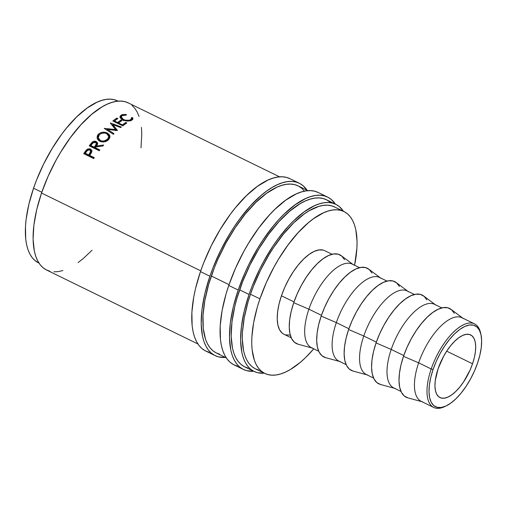 <?xml version="1.0" encoding="UTF-8"?>
<svg xmlns="http://www.w3.org/2000/svg" width="507" height="507" viewBox="0 0 507 507"><rect width="100%" height="100%" fill="white"/><g stroke="black" fill="none" stroke-linecap="round" stroke-linejoin="round"><path stroke-width="0.76" d="M445.463 406.227A46.505 19.976 -64 0 1 433.726 407.457A46.505 19.976 -64 0 1 431.197 368.963L433.092 369.432A45.053 19.348 -64 0 1 459.786 329.43A45.053 19.348 -64 0 1 480.991 334.69A45.053 19.348 -64 0 1 477.556 363.069L474.375 371.175L470.458 379.09L465.965 386.511L461.059 393.159L455.932 398.768L450.786 403.128L445.811 406.075L441.204 407.489L437.135 407.317L433.77 405.568L431.235 402.305L429.619 397.659L428.992 391.81L429.378 384.971L430.766 377.417L433.092 369.432L436.274 361.326L440.184 353.411L444.683 345.989L449.589 339.341L454.709 333.733L459.855 329.373L464.83 326.426L469.438 325.012L473.506 325.183L476.872 326.933L479.413 330.196L481.023 334.842L481.65 340.691L481.263 347.529L479.882 355.084L477.556 363.069A45.053 19.348 -64 0 1 446.192 405.898A45.053 19.348 -64 0 1 433.092 369.432L431.197 368.963A46.505 19.976 -64 0 1 474.565 323.891A46.505 19.976 -64 0 1 480.807 333.91A46.505 19.976 116 0 0 480.642 333.093A46.505 19.976 116 0 0 458.746 327.661A46.505 19.976 116 0 0 431.197 368.963L418.655 362.835L431.197 368.963A46.505 19.976 116 0 0 444.715 406.601L446.192 405.898M299.345 183.268L289.909 178.66A95.918 41.194 116 0 0 200.468 271.613L209.904 276.22A95.918 41.194 -64 0 1 299.345 183.268A95.918 41.194 -64 0 1 307.109 190.296L303.11 185.739L299.732 183.464L295.942 182.013L291.785 181.411L287.292 181.652L282.507 182.735L277.475 184.662L272.253 187.4L266.891 190.93L261.428 195.214L250.439 205.88L239.716 218.986L234.576 226.306L229.658 234.038L220.665 250.445L213.073 267.582L209.904 276.22L200.468 271.613L195.512 288.61L193.782 296.804L191.887 312.198L192.14 325.767L193.078 331.705L194.536 336.997L196.513 341.598L198.978 345.457L201.913 348.537L205.297 350.812L209.087 352.264M327.642 197.096L318.212 192.489A95.918 41.194 116 0 0 228.765 285.441L238.201 290.055A95.918 41.194 -64 0 1 327.642 197.096A95.918 41.194 -64 0 1 335.412 204.131L331.413 199.568L328.035 197.293L324.246 195.848L320.082 195.239L315.588 195.48L310.804 196.57L305.778 198.49L295.188 204.758L284.224 214.043L278.742 219.708L273.317 225.989L262.873 240.134L257.955 247.866L248.962 264.274L244.976 272.791L238.201 290.055L228.765 285.441L226.046 294.016L222.079 310.633L220.184 326.026L220.444 339.595L221.375 345.533L222.839 350.825L224.81 355.426L227.275 359.286L230.216 362.366L233.594 364.641L237.384 366.092M474.565 323.891L462.023 317.762A46.505 19.976 116 0 0 418.655 362.835A46.505 19.976 -64 0 1 463.417 318.618M462.758 318.123L451.065 309.359A49.413 21.224 116 0 0 403.496 356.332L418.655 362.835L403.496 356.332L400.948 365.091L399.427 373.374L399.003 380.871L399.693 387.291L401.462 392.386L404.244 395.961L407.939 397.881M441.857 307.907L434.581 304.352A46.505 19.976 116 0 0 391.214 349.424L403.768 355.559L391.214 349.424A46.505 19.976 -64 0 1 435.976 305.208M435.317 304.713L423.624 295.949A49.413 21.224 116 0 0 376.061 342.922L391.214 349.424L376.061 342.922L373.507 351.681L371.986 359.964L371.561 367.461L372.252 373.881L374.02 378.976L376.802 382.551L380.497 384.471M414.415 294.497L407.14 290.942A46.505 19.976 116 0 0 363.773 336.014L376.327 342.149L363.773 336.014A46.505 19.976 -64 0 1 408.534 291.798M407.875 291.303L396.182 282.538A49.413 21.224 116 0 0 348.62 329.512L363.773 336.014L348.62 329.512L346.066 338.27L344.545 346.554L344.12 354.051L344.811 360.471L346.579 365.566L349.361 369.14L353.056 371.061M386.974 281.087L379.699 277.532A46.505 19.976 116 0 0 336.331 322.598L348.886 328.739L336.331 322.598A46.505 19.976 -64 0 1 381.093 278.387M380.434 277.893L368.741 269.128A49.413 21.224 116 0 0 321.178 316.102L336.331 322.598L321.178 316.102L318.624 324.854L317.103 333.143L316.685 340.641L317.369 347.061L319.137 352.156L321.92 355.73L325.614 357.644M359.533 267.677L352.257 264.122A46.505 19.976 116 0 0 308.89 309.188L321.444 315.329L308.89 309.188A46.505 19.976 -64 0 1 353.652 264.977M352.992 264.483L341.3 255.712A49.413 21.224 116 0 0 293.737 302.692L308.89 309.188L293.737 302.692L291.183 311.444L289.662 319.733L289.243 327.23L289.928 333.644L291.696 338.739L294.478 342.32L298.173 344.234M332.091 254.267L324.816 250.712A46.505 19.976 116 0 0 281.448 295.777L294.003 301.912L281.448 295.777L279.046 304.023L277.621 311.818L277.221 318.871L277.861 324.917L279.528 329.708L282.152 333.074L284.059 334.316M343.955 211.539L334.525 206.932A90.1 38.703 116 0 0 250.502 294.25L259.933 298.857A90.1 38.703 -64 0 1 343.955 211.539A90.1 38.703 -64 0 1 354.596 265.262L356.915 247.999L357.048 241.376L355.8 229.671L354.431 224.702L352.574 220.38L350.255 216.755L347.498 213.865L344.323 211.723L340.761 210.361L336.851 209.797L332.63 210.018L328.137 211.045L323.415 212.851L313.465 218.739L308.338 222.763L298.015 232.783L287.938 245.096L278.495 259.229L274.122 266.815L266.295 282.646L259.933 298.857L250.502 294.25L247.948 302.305L244.222 317.914L242.441 332.377L242.308 338.999L243.556 350.705L244.932 355.673L246.782 359.995L249.102 363.62L251.859 366.51L255.034 368.652L258.595 370.009M118.099 101.159L117.567 100.906A90.1 38.703 116 0 0 33.544 188.224L41.808 192.261L33.544 188.224L28.893 204.188L26.123 219.297L25.483 226.35L25.724 239.095L26.598 244.672L27.974 249.647L29.824 253.963L32.144 257.588L34.907 260.484L38.963 263.051M472.53 363.785A34.875 14.982 -64 0 1 440.006 397.589A34.875 14.982 -64 0 1 438.111 368.716A34.875 14.982 -64 0 1 470.635 334.912A34.875 14.982 -64 0 1 472.53 363.785L446.692 351.155L472.53 363.785L474.337 357.606L475.408 351.757L475.705 346.465L475.224 341.933L473.975 338.34L472.004 335.811L469.4 334.462L466.25 334.328L462.682 335.419L458.835 337.7L454.849 341.078L450.881 345.419L447.085 350.565L443.606 356.313L438.111 368.716L435.24 380.744L434.943 386.036L435.424 390.567L436.673 394.167L438.637 396.689L441.242 398.046L444.392 398.172L447.96 397.082L451.813 394.801L455.793 391.423L459.76 387.082L463.563 381.936L470.071 370.059L472.53 363.785M335.799 204.321L326.369 199.707A93.009 39.952 116 0 0 239.634 289.846L249.07 294.459A93.009 39.952 -64 0 1 335.799 204.321A93.009 39.952 -64 0 1 343.429 211.28L339.456 206.717L336.179 204.511L332.503 203.104L328.466 202.515L324.112 202.749L319.473 203.808L314.594 205.671L304.327 211.749L293.699 220.748L288.375 226.242L277.975 238.955L272.994 246.053L263.716 261.378L259.502 269.458L252.144 286.081L249.07 294.459L239.634 289.846A93.009 39.952 116 0 0 244.691 366.84L254.127 371.447A93.009 39.952 -64 0 1 249.07 294.459L244.26 310.937L241.408 326.533L240.61 340.647L241.902 352.726L243.316 357.86L245.23 362.321L247.625 366.06L250.471 369.052L253.747 371.257L257.423 372.664L264.305 373.184A93.009 39.952 -64 0 1 254.127 371.447M307.895 190.683L298.072 185.879A93.009 39.952 116 0 0 211.337 276.017L229.037 284.668L211.337 276.017A93.009 39.952 116 0 0 216.394 353.005L226.217 357.809M279.591 176.848L128.277 102.902A93.009 39.952 116 0 0 41.542 193.04L200.734 270.839L41.542 193.04A93.009 39.952 116 0 0 46.6 270.028L197.92 343.98M93.706 158.558L83.725 153.678A93.009 39.952 -64 0 1 85.018 151.764L87.559 149.064L89.587 148.76L90.772 149.204L91.881 150.611L91.913 151.397L90.164 154.73A93.009 39.952 116 0 0 89.688 155.427L94.296 157.677A93.009 39.952 116 0 0 93.706 158.558A93.009 39.952 116 0 1 94.296 157.677L89.688 155.427L90.024 156.093L94.042 158.057L90.024 156.093L89.688 155.427A93.009 39.952 116 0 1 90.164 154.73L91.697 152.195L91.799 150.338L90.512 149.071L86.691 149.647L85.018 151.764L85.341 152.442L86.995 150.364L86.691 149.647L86.995 150.364L90.797 149.812L90.512 149.071L91.906 150.737L90.797 149.812L88.852 149.489L86.995 150.364L85.341 152.442L85.018 151.764A93.009 39.952 116 0 0 83.725 153.678L93.706 158.558M99.22 150.737L89.238 145.858A93.009 39.952 -64 0 1 90.614 144.032L92.737 141.776L94.777 141.2L97.3 142.397L97.534 144.21L96.495 145.997L103.669 145.027A93.009 39.952 116 0 0 102.889 145.984L95.728 146.998A93.009 39.952 116 0 0 95.227 147.664L99.835 149.914A93.009 39.952 116 0 0 99.22 150.737A93.009 39.952 116 0 1 99.835 149.914L95.227 147.664L95.474 148.45L99.467 150.402L95.474 148.45L95.227 147.664A93.009 39.952 116 0 1 95.728 146.998L102.889 145.984A93.009 39.952 116 0 1 103.669 145.027L96.495 145.997L97.598 143.063L96.26 141.561C94.891 140.952 93.58 141.123 92.318 142.08L90.614 144.032L90.848 144.837L92.534 142.917L92.318 142.08L92.534 142.917L96.45 142.423L96.26 141.561L96.45 142.423L97.648 143.513L96.45 142.423L94.872 142.055L92.768 142.733L90.848 144.837L90.614 144.032A93.009 39.952 116 0 0 89.238 145.858L99.22 150.737M97.845 134.875L100.012 133.03L102.389 132.27L106.14 132.511L108.98 134.209L109.867 135.895L109.804 137.752L108.739 139.52L106.945 140.952L104.6 141.802L100.899 141.719L98.84 140.712L97.471 139.146L97.16 136.263L97.845 134.875M112.839 124.621L117.428 130.394A93.009 39.952 116 0 0 117.282 130.527L107.478 129.45L113.993 133.633A93.009 39.952 116 0 0 113.34 134.279L104.309 128.461A93.009 39.952 -64 0 1 104.398 128.372L115.558 129.589L110.323 123.017A93.009 39.952 -64 0 1 110.418 122.935L121.35 127.035A93.009 39.952 116 0 0 120.704 127.561L112.839 124.621L112.769 125.749L116.566 130.445L112.769 125.749L112.839 124.621L120.704 127.561A93.009 39.952 116 0 1 121.35 127.035L110.418 122.935A93.009 39.952 116 0 0 110.323 123.017L115.558 129.589L115.533 130.679L115.558 129.589L104.398 128.372A93.009 39.952 116 0 0 104.309 128.461L113.34 134.279A93.009 39.952 116 0 1 113.993 133.633L107.478 129.45L117.282 130.527A93.009 39.952 116 0 1 117.428 130.394L112.839 124.621M122.814 125.869L112.833 120.989A93.009 39.952 -64 0 1 116.832 118.08L117.858 118.581A93.009 39.952 116 0 0 114.5 121.002L117.567 122.504A93.009 39.952 -64 0 1 120.926 120.083L121.953 120.584A93.009 39.952 116 0 0 118.594 123.005L122.434 124.88A93.009 39.952 -64 0 1 125.793 122.46L126.813 122.96A93.009 39.952 116 0 0 122.814 125.869A93.009 39.952 116 0 1 126.813 122.96L125.793 122.46A93.009 39.952 116 0 0 122.434 124.88L118.594 123.005L118.511 123.765L118.594 123.005A93.009 39.952 116 0 1 121.953 120.584L120.926 120.083A93.009 39.952 116 0 0 117.567 122.504L114.5 121.002L114.417 121.769L114.5 121.002A93.009 39.952 116 0 1 117.858 118.581L116.832 118.08L116.762 119.335L116.832 118.08A93.009 39.952 116 0 0 112.833 120.989L122.814 125.869M125.527 114.43L126.281 114.538L126.351 115.089L123.011 115.247L121.35 116.407L121.471 118.004L122.574 119.063L125.273 120.184L129.253 120.235L131.288 119.259L131.471 117.592L132.6 117.624L132.923 118.346L132.454 119.665L130.318 120.767L127.485 121.072L124.779 120.672L121.693 119.335L120.039 117.351L120.153 116.059L122.2 114.658L125.527 114.43M117.935 101.089L114.373 99.727L110.463 99.157L106.242 99.385L101.749 100.405L97.027 102.211L87.077 108.099L76.779 116.819L66.531 128.043L61.55 134.456L52.107 148.595L43.653 164.008L36.523 180.112L33.544 188.224A90.1 38.703 116 0 0 38.443 262.81L38.976 263.07M128.651 103.092L124.982 101.685L120.945 101.102L116.585 101.337L111.946 102.389L107.072 104.252L102.008 106.907L91.507 114.487L80.854 124.83L70.454 137.536L60.701 152.132L56.188 159.959L48.108 176.303L41.542 193.04L36.738 209.518L33.88 225.114L33.082 239.228L34.375 251.307L35.794 256.441L37.708 260.902L40.097 264.641L42.949 267.633L46.226 269.838L49.895 271.245M53.932 271.828L58.292 271.6L62.931 270.542M78.072 262.601L83.37 258.443L92.071 250.198M140.997 147.816L141.795 133.702L141.409 127.377M139.083 116.49L137.169 112.028L134.78 108.289L131.928 105.298M334.893 207.116L331.331 205.753L327.421 205.183L323.2 205.411L318.707 206.431L309.074 210.811L304.035 214.125L293.737 222.846L283.489 234.069L273.679 247.359L269.065 254.622L260.611 270.035L253.481 286.138L250.502 294.25A90.1 38.703 116 0 0 255.401 368.836L264.831 373.444A90.1 38.703 -64 0 1 259.933 298.857L257.379 306.912L253.652 322.528L251.871 336.984L251.738 343.607L252.112 349.735L254.362 360.281L256.219 364.603L258.532 368.228L261.295 371.124L264.47 373.26L268.026 374.622L271.936 375.193L276.157 374.965L280.656 373.944L285.378 372.138L290.283 369.565L300.455 362.226L305.62 357.53L313.757 348.829A90.1 38.703 -64 0 1 264.831 373.444M285.625 334.88L289.82 335.057M323.168 250.103L318.966 249.926L314.213 251.383L309.08 254.425L303.763 258.925L298.477 264.717L293.414 271.575L288.775 279.243L284.731 287.412L281.448 295.777A46.505 19.976 116 0 0 283.977 334.278L291.252 337.833M344.538 259.654L341.75 256.079L338.061 254.159L333.6 253.969L328.549 255.522L323.092 258.754L317.445 263.532L311.824 269.686L306.443 276.974L301.513 285.118L297.222 293.8L293.737 302.692A49.413 21.224 116 0 0 298.053 344.202L312.154 348.043M312.952 348.265A46.505 19.976 -64 0 1 308.89 309.188A46.505 19.976 116 0 0 311.418 347.688L318.694 351.243M371.98 273.064L369.191 269.49L365.503 267.569L361.041 267.385L355.99 268.932L350.533 272.164L344.887 276.942L339.265 283.096L333.885 290.384L328.954 298.528L324.664 307.21L321.178 316.102A49.413 21.224 116 0 0 325.494 357.612L339.595 361.453M340.393 361.675A46.505 19.976 -64 0 1 336.331 322.598A46.505 19.976 116 0 0 338.86 361.098L346.135 364.653M399.421 286.474L396.632 282.9L392.944 280.979L388.482 280.796L383.431 282.342L377.975 285.574L372.328 290.353L366.707 296.506L361.326 303.794L356.396 311.938L352.105 320.62L348.62 329.512A49.413 21.224 116 0 0 352.935 371.023L367.036 374.863M367.835 375.085A46.505 19.976 -64 0 1 363.773 336.014A46.505 19.976 116 0 0 366.301 374.508L373.577 378.064M426.862 299.884L424.074 296.31L420.385 294.39L415.924 294.206L410.873 295.752L405.416 298.984L399.769 303.763L394.148 309.916L388.768 317.205L383.837 325.348L379.547 334.031L376.061 342.922A49.413 21.224 116 0 0 380.377 384.439L394.478 388.273M395.276 388.495A46.505 19.976 -64 0 1 391.214 349.424A46.505 19.976 116 0 0 393.743 387.918L401.018 391.474M454.304 313.294L451.515 309.72L447.827 307.8L443.365 307.616L438.314 309.162L432.858 312.394L427.211 317.179L421.59 323.333L416.209 330.615L411.278 338.758L406.988 347.441L403.496 356.332A49.413 21.224 116 0 0 407.818 397.849L421.919 401.69M422.718 401.905A46.505 19.976 -64 0 1 418.655 362.835A46.505 19.976 116 0 0 421.184 401.329L433.726 407.457M122.206 115.59L126.351 115.089L126.281 114.538L121.217 115.07L119.982 116.54L122.669 119.886L127.118 121.053L131.725 120.191L132.916 118.872L132.6 117.624L131.471 117.592L131.668 118.606L130.698 119.696C128.67 120.717 126.23 120.66 123.366 119.513L121.198 116.825L122.206 115.59M121.205 116.825L121.078 118.866M123.169 120.736L123.366 119.513L123.169 120.736M130.451 120.951L130.698 119.696L130.451 120.951M131.028 120.527L131.668 118.606M132.638 119.62L132.308 118.898L131.186 118.866L132.308 118.898L132.6 117.624L132.606 119.5M120.001 117.18L120.977 116.325L121.217 115.07L120.977 116.325L121.629 116.021M126.161 115.064L126.281 114.538L126.161 115.064M121.268 119.234L121.122 117.649M131.357 120.013L130.768 120.742M121.94 115.919L119.925 117.301M117.491 123.264L117.567 122.504L117.491 123.264M117.789 123.416A91.558 39.324 -64 0 1 120.755 121.287L120.926 120.083L120.755 121.287A91.558 39.324 116 0 0 117.789 123.416M122.352 125.647L122.434 124.88L122.352 125.647M122.656 125.793A91.558 39.324 -64 0 1 125.622 123.664L125.793 122.46L125.622 123.664A91.558 39.324 116 0 0 122.656 125.793M113.695 121.414A91.558 39.324 -64 0 1 116.661 119.284A91.558 39.324 116 0 0 113.695 121.414M107.497 130.502L107.478 129.45L107.497 130.502L113.359 134.254L107.497 130.502M111.534 124.519L112.814 124.995L111.534 124.519M106.064 129.596L107.484 129.748L106.064 129.596M107.237 132.954L107.294 133.968L109.956 136.966L109.043 135.223L107.294 133.968L107.237 132.954C103.789 131.547 100.773 132.048 98.187 134.45L97.065 137.974L99.803 141.295C103.225 142.562 106.204 141.966 108.739 139.52L109.956 136.446L107.237 132.954M97.16 138.398L98.301 135.401L98.187 134.45L98.301 135.401L101.185 133.563L98.301 135.401L97.16 138.398M108.796 137.048L108.675 138.569L107.807 139.995L104.48 141.84M100.183 141.212L98.707 139.672L98.39 138.119M101.02 141.624L102.769 141.992L101.02 141.624M100.43 140.534L100.589 141.434L100.43 140.534L98.282 137.91L99.245 134.919C101.337 132.954 103.789 132.523 106.597 133.614L108.752 136.326L107.693 139.045C105.627 141.054 103.206 141.554 100.43 140.534L102.294 141.066L104.334 140.927L107.693 139.045L107.807 139.995L107.693 139.045L108.58 137.6L108.713 136.06L108.016 134.666L106.597 133.614L104.715 133.049L102.148 133.227L99.923 134.292L98.726 135.629L98.295 137.999L99.011 139.469L100.43 140.534M104.86 141.745L107.807 139.995L108.834 137.34L108.752 136.326M98.282 137.91L98.421 138.791L100.589 141.434M96.729 146.815L96.495 145.997L96.729 146.815L100.754 146.276L96.729 146.815M89.847 146.155A91.558 39.324 -64 0 1 90.848 144.837A91.558 39.324 116 0 0 89.847 146.155M94.454 147.949L91.127 146.32L94.454 147.949L95.709 146.327L94.454 147.949L94.207 147.163L94.454 147.949M96.514 143.811L96.653 144.666L95.709 146.327L96.641 144.127L96.431 143.272M95.633 142.34L96.425 143.285L95.481 145.515L95.709 146.327L95.481 145.515L94.207 147.163L90.88 145.534L91.127 146.32L90.88 145.534L94.207 147.163L96.057 144.698L96.311 142.961L94.638 142.144L93.611 142.429L92.173 143.842A93.009 39.952 116 0 0 90.88 145.534A93.009 39.952 116 0 1 92.173 143.842C92.984 142.461 94.137 141.96 95.633 142.34M84.308 153.97A91.558 39.324 -64 0 1 85.341 152.442A91.558 39.324 116 0 0 84.308 153.97M88.998 155.592L85.67 153.963L88.998 155.592L90.17 153.925L88.998 155.592L88.668 154.927L88.998 155.592M90.886 151.276L90.709 153.07L90.17 153.925L90.962 151.435L90.664 150.693L89.853 153.234L90.17 153.925L89.853 153.234L88.668 154.927L85.341 153.298L85.67 153.963L85.341 153.298L88.668 154.927L90.747 151.447L89.91 149.92L90.664 150.699M86.551 151.523A93.009 39.952 116 0 0 85.341 153.298A93.009 39.952 116 0 1 86.551 151.523C87.331 150.072 88.446 149.54 89.91 149.92L87.939 150.028L86.551 151.523M318.599 192.685L314.809 191.234L310.652 190.632L306.152 190.873L301.373 191.957L296.342 193.883L285.752 200.151L274.794 209.435L269.306 215.101L258.576 228.207L248.525 243.259L243.873 251.326L235.54 268.184L228.765 285.441A95.918 41.194 116 0 0 233.981 364.837L243.417 369.451A95.918 41.194 -64 0 1 238.201 290.055L233.245 307.052L230.298 323.13L229.475 337.681L230.805 350.147L232.269 355.439L234.24 360.033L236.712 363.893L239.646 366.979L243.024 369.254L246.814 370.699L253.734 371.257A95.918 41.194 -64 0 1 243.417 369.451M330.019 202.103L326.742 199.897L323.073 198.497L319.036 197.907L314.676 198.142L310.037 199.194L305.163 201.057L300.1 203.713L289.598 211.292L278.945 221.635L268.545 234.348L258.792 248.937L250.071 264.85L242.714 281.467L236.997 298.16L234.83 306.329L231.972 321.926L231.173 336.033L232.466 348.119L233.885 353.252L235.799 357.708L238.189 361.453L241.04 364.438L244.317 366.65L247.986 368.05M290.302 178.857L286.512 177.406L282.348 176.797L277.855 177.044L273.07 178.128L268.045 180.048L257.455 186.316L246.497 195.601L235.584 207.547L230.279 214.379L220.228 229.424L211.229 245.838L203.643 262.975L200.468 271.613A95.918 41.194 116 0 0 205.684 351.009L215.114 355.616A95.918 41.194 -64 0 1 209.904 276.22L204.948 293.217L202.001 309.302L201.178 323.853L202.508 336.312L203.972 341.61L205.943 346.205L208.409 350.064L211.349 353.145L214.727 355.42L218.517 356.871L225.438 357.429A95.918 41.194 -64 0 1 215.114 355.616M304.574 191.266L301.722 188.274L298.446 186.069L294.77 184.662L290.739 184.079L286.379 184.314L281.74 185.366L276.866 187.229L266.593 193.306L255.965 202.312L245.388 213.897L235.261 227.611L225.983 242.935L217.902 259.28L214.41 267.639L208.7 284.332L204.853 300.448L203.015 315.373L203.263 328.53L205.582 339.424L207.496 343.879L209.892 347.618L212.737 350.61L216.014 352.815L219.689 354.222M480.642 333.093L480.991 334.69"/></g></svg>
